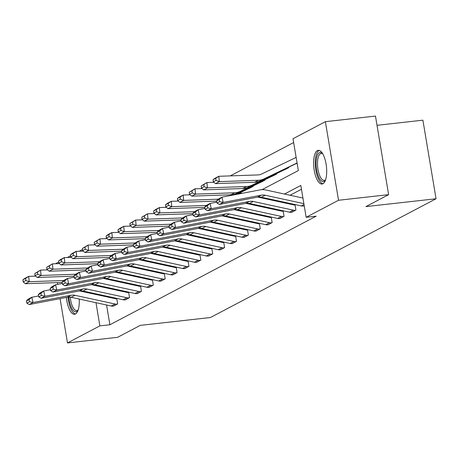 <?xml version="1.0" encoding="UTF-8"?>
<svg xmlns="http://www.w3.org/2000/svg" width="459" height="459" viewBox="0 0 459 459"><rect width="100%" height="100%" fill="white"/><g stroke="black" fill="none" stroke-linecap="round" stroke-linejoin="round"><path stroke-width="0.69" d="M322.918 183.749A16.949 6.317 83.6 0 1 322.029 184.03A16.949 6.317 83.6 0 1 314.019 169.107A16.949 6.317 83.6 0 1 317.376 150.621A16.949 6.317 83.6 0 1 318.259 150.34A16.949 6.317 83.6 0 1 326.274 165.263A16.949 6.317 83.6 0 1 322.918 183.749M79.2 299.044A16.949 6.317 83.6 0 1 75.494 313.985A16.949 6.317 83.6 0 1 74.61 314.266A16.949 6.317 83.6 0 1 66.371 297.432M377.017 125.307L422.9 120.172L436.05 198.753L210.417 317.525L140.282 325.374L117.584 337.319L67.49 342.925L60.077 298.631M55.459 263.759L58.706 262.049M67.347 257.505L70.588 255.795M79.229 251.245L82.471 249.541M293.64 142.537L230.28 175.889M262.066 189.665L298.333 170.576L293.003 138.721L325.379 121.681L338.53 200.262L306.153 217.302L300.823 185.442L284.482 194.042M338.53 200.262L388.618 194.65L375.468 116.075L325.379 121.681M238.726 193.973L241.279 192.631L241.204 192.189M248.571 188.66L253.161 186.377L253.087 185.929M260.454 182.407L265.044 180.117L264.969 179.676M272.336 176.153L276.932 173.863L276.857 173.422M284.224 169.899L288.814 167.61L288.74 167.168M296.107 163.639L296.508 163.559M106.574 304.994L109.885 324.765L316.171 216.178L306.153 217.302M301.46 189.263L290.065 195.259M279.026 201.071L278.183 201.512M267.144 207.325L266.3 207.766M255.261 213.578L254.412 214.026M243.379 219.832L242.53 220.28M231.497 226.086L230.647 226.534M219.609 232.346L218.765 232.788M207.726 238.6L206.883 239.047M195.844 244.854L194.995 245.301M183.961 251.107L183.112 251.555M172.079 257.367L171.23 257.809M160.191 263.621L159.348 264.068M148.309 269.875L147.465 270.322M136.426 276.129L135.577 276.576M124.544 282.388L123.695 282.83M112.656 288.642L111.812 289.084M105.042 295.825L105.151 296.48M113.069 306.153L117.67 303.915L116.781 298.602L116.397 298.803M124.951 299.899L129.553 297.656L128.663 292.349L128.285 292.549M136.839 293.645L141.435 291.402L140.546 286.095L140.167 286.296M148.722 287.386L153.317 285.148L152.428 279.841L152.049 280.036M160.604 281.132L165.2 278.894L164.316 273.581L163.932 273.782M172.486 274.878L177.088 272.635L176.199 267.327L175.814 267.528M184.369 268.624L188.97 266.381L188.081 261.073L187.702 261.274M196.257 262.37L200.853 260.127L199.963 254.82L199.585 255.02M208.139 256.111L212.735 253.873L211.846 248.56L211.467 248.761M220.022 249.857L224.617 247.619L223.734 242.306L223.349 242.507M231.904 243.603L236.505 241.359L235.616 236.052L235.232 236.253M243.786 237.349L248.388 235.106L247.499 229.798L247.12 229.999M255.674 231.089L260.27 228.852L259.381 223.539L259.002 223.74M267.557 224.835L272.153 222.598L271.263 217.285L270.885 217.486M279.439 218.582L284.035 216.338L283.151 211.031L282.767 211.232M291.322 212.328L295.923 210.084L295.034 204.777L294.649 204.978M303.204 206.068L303.577 206.039A7.608 6.983 -117.8 0 1 301.362 205.925L261.343 197.227A10.867 9.978 62.2 0 0 257.465 197.163L219.368 204.444L223.172 202.436L219.666 201.65L219.167 199.55L216.499 200.956L216.998 203.056L219.666 201.65M57.691 284.351L57.398 282.601M388.618 194.65L365.921 206.602L436.05 198.753M109.885 324.765L99.867 325.884L67.49 342.925M95.191 293.685L94.56 294.173M95.983 302.693L99.867 325.884M273.444 199.854L272.6 200.302M261.561 206.108L260.712 206.556M249.679 212.362L248.83 212.81M237.796 218.622L236.947 219.063M225.908 224.876L225.065 225.323M214.026 231.129L213.183 231.577M202.144 237.383L201.294 237.831M190.261 243.643L189.412 244.085M178.379 249.897L177.53 250.344M166.491 256.151L165.647 256.598M154.608 262.405L153.765 262.852M142.726 268.664L141.877 269.106M130.844 274.918L129.995 275.36M118.961 281.172L118.112 281.619M107.073 287.426L106.23 287.873M96.017 293.863L94.537 294.03M113.476 306.119L113.436 306.124A7.608 6.983 -117.8 0 1 111.227 306.004L71.208 297.306A10.867 9.978 62.2 0 0 67.33 297.248L29.227 304.529L33.037 302.521L29.525 301.735L29.026 299.635L26.364 301.035L26.863 303.141L29.525 301.735M116.804 298.757L116.356 298.809A2.175 1.997 62.2 0 1 115.725 298.775L79.614 290.926M26.364 301.035L27.982 299.274L31.791 297.266L38.527 295.98M29.026 299.635L31.791 297.266L33.037 302.521L71.139 295.246A10.867 9.978 62.2 0 1 75.018 295.303L115.037 304.001A7.608 6.983 -117.8 0 0 117.246 304.116L117.286 304.116M26.863 303.141L29.227 304.529M35.636 276.129L28.659 276.375L29.187 281.711L63.629 280.512L67.439 278.504L74.18 277.213M25.824 280.501L25.618 278.366L22.95 279.772L23.162 281.906L25.824 280.501L29.187 281.711L25.377 283.714L62.051 282.44M22.95 279.772L24.855 278.378L28.659 276.375L25.618 278.366M25.377 283.714L23.162 281.906M78.093 310.209A14.665 5.468 83.6 0 1 78.001 310.347A14.665 5.468 83.6 0 1 71.07 306.755A14.665 5.468 83.6 0 1 68.816 297.088M70.238 297.145A13.581 5.06 -96.4 0 0 72.315 305.935A13.581 5.06 -96.4 0 0 76.837 310.628A13.581 5.06 -96.4 0 0 78.185 309.928M68.007 297.145A16.84 6.277 -96.4 0 0 70.588 308.161A16.84 6.277 -96.4 0 0 75.546 313.962M325.517 179.974A14.665 5.468 83.6 0 1 325.425 180.106A14.665 5.468 83.6 0 1 324.146 181.339A14.665 5.468 83.6 0 1 316.607 169.71A14.665 5.468 83.6 0 1 319.349 152.669A14.665 5.468 83.6 0 1 322.436 153.415A14.665 5.468 83.6 0 1 322.557 153.53M322.706 153.776A13.581 5.06 -96.4 0 0 321.237 153.398A13.581 5.06 -96.4 0 0 320.531 153.622A13.581 5.06 -96.4 0 0 317.84 168.43A13.581 5.06 -96.4 0 0 324.261 180.387A13.581 5.06 -96.4 0 0 324.972 180.169A13.581 5.06 -96.4 0 0 325.609 179.693M319.24 150.432A16.84 6.277 -96.4 0 0 318.994 150.546A16.84 6.277 -96.4 0 0 315.551 168.051A16.84 6.277 -96.4 0 0 322.964 183.726M125.364 299.865L125.324 299.87A7.608 6.983 -117.8 0 1 123.11 299.75L83.09 291.052A10.867 9.978 62.2 0 0 79.212 290.995L41.109 298.27L44.919 296.267L41.413 295.481L40.914 293.381L38.246 294.781L38.745 296.887L41.413 295.481M128.686 292.503L128.245 292.555A2.175 1.997 62.2 0 1 127.608 292.521L91.496 284.672M38.246 294.781L39.864 293.014L43.674 291.012L50.415 289.727M40.914 293.381L43.674 291.012L44.919 296.267L83.022 288.986A10.867 9.978 62.2 0 1 86.9 289.05L126.919 297.748A7.608 6.983 -117.8 0 0 129.128 297.862L129.168 297.857M38.745 296.887L41.109 298.27M137.247 293.611L137.207 293.611A7.608 6.983 -117.8 0 1 134.992 293.496L94.973 284.798A10.867 9.978 62.2 0 0 91.094 284.741L52.997 292.016L56.807 290.013L53.296 289.227L52.796 287.122L50.129 288.527L50.628 290.627L53.296 289.227M140.574 286.25L140.127 286.296A2.175 1.997 62.2 0 1 139.496 286.267L103.378 278.418M50.129 288.527L51.747 286.76L55.556 284.758L62.298 283.467M52.796 287.122L55.556 284.758L56.807 290.013L94.904 282.733A10.867 9.978 62.2 0 1 98.783 282.79L138.802 291.488A7.608 6.983 -117.8 0 0 141.016 291.608L141.056 291.603M50.628 290.627L52.997 292.016M47.518 269.875L40.547 270.116L41.069 275.452L75.511 274.252L79.327 272.244L86.062 270.959M37.707 274.247L37.5 272.112L34.832 273.512L35.045 275.647L37.707 274.247L41.069 275.452L37.259 277.46L73.933 276.18M34.832 273.512L40.547 270.116L37.5 272.112M37.259 277.46L35.045 275.647M59.4 263.621L52.429 263.862L52.951 269.198L87.394 267.999M49.595 267.993L49.383 265.859L46.715 267.258L46.927 269.393L49.595 267.993L52.951 269.198L49.142 271.206L85.822 269.926M46.715 267.258L52.429 263.862L49.383 265.859M49.142 271.206L46.927 269.393M149.129 287.351L149.089 287.357A7.608 6.983 -117.8 0 1 146.874 287.242L106.855 278.544A10.867 9.978 62.2 0 0 102.982 278.481L64.88 285.762L68.689 283.754L65.178 282.968L64.679 280.868L62.011 282.274L62.51 284.373L65.178 282.968M152.457 279.996L152.009 280.042A2.175 1.997 62.2 0 1 151.378 280.007L115.261 272.158M64.679 280.868L67.439 278.504L68.689 283.754L106.792 276.479A10.867 9.978 62.2 0 1 110.665 276.536L150.684 285.234A7.608 6.983 -117.8 0 0 152.899 285.355L152.939 285.349M62.011 282.274L63.629 280.506M62.51 284.373L64.88 285.762M161.011 281.097L160.971 281.103A7.608 6.983 -117.8 0 1 158.762 280.983L118.743 272.285A10.867 9.978 62.2 0 0 114.865 272.227L76.762 279.508L80.572 277.5L77.06 276.714L76.561 274.614L73.893 276.014L74.392 278.12L77.06 276.714M164.339 273.736L163.892 273.788A2.175 1.997 62.2 0 1 163.261 273.753L127.143 265.904M76.561 274.614L79.327 272.244L80.572 277.5L118.674 270.225A10.867 9.978 62.2 0 1 122.553 270.282L162.572 278.98A7.608 6.983 -117.8 0 0 164.781 279.095L164.821 279.095M73.893 276.014L75.517 274.252M74.392 278.12L76.762 279.508M172.894 274.843L172.854 274.849A7.608 6.983 -117.8 0 1 170.645 274.729L130.626 266.031A10.867 9.978 62.2 0 0 126.747 265.973L88.644 273.248L92.454 271.246L88.943 270.46L88.444 268.36L85.781 269.76L86.281 271.866L88.943 270.46M176.222 267.482L175.774 267.534A2.175 1.997 62.2 0 1 175.143 267.499L139.031 259.651M85.781 269.76L87.399 267.993L91.209 265.99L97.945 264.705M88.444 268.36L91.209 265.99L92.454 271.246L130.557 263.965A10.867 9.978 62.2 0 1 134.435 264.028L174.454 272.726A7.608 6.983 -117.8 0 0 176.663 272.841L176.704 272.835M86.281 271.866L88.644 273.248M71.283 257.367L64.312 257.608L64.839 262.944L99.276 261.745L103.091 259.737L109.833 258.446M61.477 261.733L61.265 259.599L58.603 261.005L58.809 263.139L61.477 261.733L64.839 262.944L61.03 264.946L97.704 263.673M58.603 261.005L60.502 259.61L64.312 257.608L61.265 259.599M61.03 264.946L58.809 263.139M83.165 251.107L76.194 251.354L76.722 256.69L111.164 255.491L114.974 253.483L121.715 252.192M73.36 255.479L73.153 253.345L70.485 254.751L70.692 256.885L73.36 255.479L76.722 256.69L72.912 258.692L109.586 257.419M70.485 254.751L72.384 253.357L76.194 251.354L73.153 253.345M72.912 258.692L70.692 256.885M95.053 244.854L88.076 245.095L88.604 250.43L123.046 249.237L126.856 247.223L133.598 245.938M85.242 249.226L85.035 247.091L82.368 248.491L82.58 250.625L85.242 249.226L88.604 250.43L84.795 252.439L121.469 251.159M82.368 248.491L88.076 245.095L85.035 247.091M84.795 252.439L82.58 250.625M106.936 238.6L99.964 238.841L100.487 244.177L134.929 242.977M97.13 242.972L96.918 240.837L94.25 242.237L94.462 244.372L97.13 242.972L100.487 244.177L96.677 246.185L133.351 244.905M94.25 242.237L99.964 238.841L96.918 240.837M96.677 246.185L94.462 244.372M118.818 232.346L111.847 232.587L112.369 237.923L146.811 236.724L150.627 234.715L157.362 233.424M109.013 236.712L108.8 234.578L106.132 235.983L106.345 238.118L109.013 236.712L112.369 237.923L108.565 239.925L145.239 238.651M106.132 235.983L108.037 234.589L111.847 232.587L108.8 234.578M108.565 239.925L106.345 238.118M130.7 226.086L123.729 226.333L124.257 231.669L158.694 230.47L162.509 228.462L169.251 227.171M120.895 230.458L120.683 228.324L118.02 229.729L118.227 231.864L120.895 230.458L124.257 231.669L120.447 233.671L157.121 232.397M118.02 229.729L119.919 228.335L123.729 226.333L120.683 228.324M120.447 233.671L118.227 231.864M142.583 219.832L135.612 220.079L136.139 225.415L170.582 224.216L174.391 222.202L181.133 220.917M132.777 224.204L132.571 222.07L129.903 223.47L130.109 225.61L132.777 224.204L136.139 225.415L132.33 227.417L169.004 226.138M129.903 223.47L135.612 220.079L132.571 222.07M132.33 227.417L130.109 225.61M154.471 213.578L147.5 213.819L148.022 219.155L182.464 217.956M144.66 217.95L144.453 215.816L141.785 217.216L141.997 219.35L144.66 217.95L148.022 219.155L144.212 221.163L180.886 219.884M141.785 217.216L147.5 213.819L144.453 215.816M144.212 221.163L141.997 219.35M166.353 207.325L159.382 207.566L159.904 212.901L194.346 211.702M237.934 194.123L240.258 193.004A2.175 1.997 -117.8 0 1 240.86 192.837L240.9 192.832M156.548 211.691L156.335 209.556L153.667 210.962L153.88 213.096L156.548 211.691L159.904 212.901L156.094 214.91L192.769 213.63M153.667 210.962L155.572 209.568L159.382 207.566L156.335 209.556M156.094 214.91L153.88 213.096M178.235 201.071L171.264 201.312L171.786 206.648L206.229 205.448M236.081 194.478L252.146 186.75A2.175 1.997 -117.8 0 1 252.743 186.578L252.783 186.578M248.973 188.58L248.933 188.586A2.175 1.997 -117.8 0 0 248.336 188.758L236.672 194.364M168.43 205.437L168.218 203.303L165.55 204.708L165.762 206.843L168.43 205.437L171.786 206.648L167.983 208.65L204.657 207.376M165.55 204.708L167.455 203.314L171.264 201.312L168.218 203.303M167.983 208.65L165.762 206.843M190.118 194.811L183.147 195.058L183.675 200.394L218.111 199.195M234.222 194.834L264.028 180.496A2.175 1.997 -117.8 0 1 264.625 180.324L264.665 180.318M260.855 182.326L260.815 182.332A2.175 1.997 -117.8 0 0 260.219 182.498L234.819 194.719M180.312 199.183L180.1 197.049L177.438 198.454L177.644 200.589L180.312 199.183L183.675 200.394L179.865 202.396L216.539 201.122M177.438 198.454L179.337 197.06L183.147 195.058L180.1 197.049M179.865 202.396L177.644 200.589M202.006 188.557L195.029 188.798L195.557 194.134L234.647 192.774A16.294 14.963 62.2 0 0 240.223 191.409L275.911 174.242A2.175 1.997 -117.8 0 1 276.507 174.07L276.548 174.064M272.738 176.072L272.698 176.072A2.175 1.997 -117.8 0 0 272.101 176.245L236.414 193.417A16.294 14.963 62.2 0 1 230.837 194.782L191.747 196.142L189.527 194.329L192.195 192.929L191.988 190.795L189.32 192.195L189.527 194.329M189.32 192.195L195.029 188.798L191.988 190.795M192.195 192.929L195.557 194.134L191.747 196.142M213.888 182.303L206.917 182.544L207.439 187.88L246.529 186.52A16.294 14.963 62.2 0 0 252.106 185.155L287.793 167.988A2.175 1.997 -117.8 0 1 288.39 167.816L288.43 167.81M284.626 169.813L284.586 169.819A2.175 1.997 -117.8 0 0 283.983 169.991L248.296 187.163A16.294 14.963 62.2 0 1 242.725 188.523L203.63 189.888L201.415 188.075L204.077 186.675L203.871 184.535L201.203 185.941L201.415 188.075M201.203 185.941L206.917 182.544L203.871 184.535M204.077 186.675L207.439 187.88L203.63 189.888M296.13 157.408L261.607 174.018A10.867 9.978 -117.8 0 1 257.889 174.931L218.8 176.29L219.322 181.626L258.417 180.267A16.294 14.963 62.2 0 0 263.988 178.901L297.065 162.991M215.965 180.416L215.753 178.281L213.085 179.687L213.297 181.821L215.965 180.416L219.322 181.626L215.512 183.629L254.607 182.269A16.294 14.963 62.2 0 0 260.178 180.903L295.871 163.737A2.175 1.997 -117.8 0 1 296.468 163.565M213.085 179.687L214.99 178.293L218.8 176.29L215.753 178.281M215.512 183.629L213.297 181.821M184.782 268.59L184.742 268.59A7.608 6.983 -117.8 0 1 182.527 268.475L142.508 259.777A10.867 9.978 62.2 0 0 138.629 259.719L100.532 266.995L104.336 264.992L100.831 264.206L100.332 262.1L97.664 263.506L98.163 265.606L100.831 264.206M188.104 261.228L187.662 261.28A2.175 1.997 62.2 0 1 187.025 261.246L150.913 253.397M100.332 262.1L103.091 259.737L104.336 264.992L142.439 257.711A10.867 9.978 62.2 0 1 146.318 257.774L186.337 266.467A7.608 6.983 -117.8 0 0 188.546 266.587L188.586 266.581M97.664 263.506L99.282 261.739M98.163 265.606L100.532 266.995M196.664 262.33L196.624 262.336A7.608 6.983 -117.8 0 1 194.409 262.221L154.39 253.523A10.867 9.978 62.2 0 0 150.512 253.46L112.415 260.741L116.225 258.738L112.713 257.952L112.214 255.847L109.546 257.252L110.045 259.352L112.713 257.952M199.992 254.974L199.545 255.02A2.175 1.997 62.2 0 1 198.913 254.986L162.796 247.137M112.214 255.847L114.974 253.483L116.225 258.738L154.322 251.457A10.867 9.978 62.2 0 1 158.2 251.515L198.219 260.213A7.608 6.983 -117.8 0 0 200.434 260.333L200.474 260.328M109.546 257.252L111.164 255.485M110.045 259.352L112.415 260.741M208.547 256.076L208.506 256.082A7.608 6.983 -117.8 0 1 206.298 255.961L166.278 247.269A10.867 9.978 62.2 0 0 162.4 247.206L124.297 254.487L128.107 252.479L124.596 251.693L124.096 249.593L121.428 250.998L121.928 253.098L124.596 251.693M211.874 248.715L211.427 248.767A2.175 1.997 62.2 0 1 210.796 248.732L174.678 240.883M124.096 249.593L126.856 247.223L128.107 252.479L166.21 245.204A10.867 9.978 62.2 0 1 170.082 245.261L210.102 253.959A7.608 6.983 -117.8 0 0 212.316 254.074L212.356 254.074M121.428 250.998L123.052 249.231M121.928 253.098L124.297 254.487M220.429 249.822L220.389 249.828A7.608 6.983 -117.8 0 1 218.18 249.707L178.161 241.009A10.867 9.978 62.2 0 0 174.282 240.952L136.18 248.227L139.989 246.225L136.478 245.439L135.979 243.339L133.317 244.739L133.81 246.844L136.478 245.439M223.757 242.461L223.309 242.513A2.175 1.997 62.2 0 1 222.678 242.478L186.561 234.629M133.317 244.739L134.935 242.977L138.744 240.969L145.48 239.684M135.979 243.339L138.744 240.969L139.989 246.225L178.092 238.944A10.867 9.978 62.2 0 1 181.971 239.007L221.99 247.705A7.608 6.983 -117.8 0 0 224.199 247.82L224.239 247.814M133.81 246.844L136.18 248.227M232.311 243.568L232.271 243.568A7.608 6.983 -117.8 0 1 230.062 243.454L190.043 234.756A10.867 9.978 62.2 0 0 186.165 234.698L148.062 241.973L151.872 239.971L148.36 239.185L147.861 237.079L145.199 238.485L145.698 240.585L148.36 239.185M235.639 236.207L235.192 236.259A2.175 1.997 62.2 0 1 234.56 236.224L198.449 228.375M147.861 237.079L150.627 234.715L151.872 239.971L189.974 232.69A10.867 9.978 62.2 0 1 193.853 232.753L233.872 241.445A7.608 6.983 -117.8 0 0 236.081 241.566L236.121 241.56M145.199 238.485L146.817 236.718M145.698 240.585L148.062 241.973M244.199 237.309L244.159 237.314A7.608 6.983 -117.8 0 1 241.945 237.2L201.926 228.502A10.867 9.978 62.2 0 0 198.047 228.439L159.95 235.719L163.754 233.717L160.248 232.931L159.749 230.825L157.081 232.231L157.58 234.331L160.248 232.931M247.521 229.953L247.08 229.999A2.175 1.997 62.2 0 1 246.443 229.97L210.331 222.122M159.749 230.825L162.509 228.462L163.754 233.717L201.857 226.436A10.867 9.978 62.2 0 1 205.735 226.494L245.754 235.192A7.608 6.983 -117.8 0 0 247.963 235.312L248.003 235.306M157.081 232.231L158.699 230.464M157.58 234.331L159.95 235.719M256.082 231.055L256.042 231.061A7.608 6.983 -117.8 0 1 253.827 230.94L213.808 222.248A10.867 9.978 62.2 0 0 209.935 222.185L171.832 229.466L175.642 227.457L172.131 226.671L171.632 224.571L168.964 225.977L169.463 228.077L172.131 226.671M259.41 223.694L258.962 223.745A2.175 1.997 62.2 0 1 258.331 223.711L222.213 215.862M171.632 224.571L174.391 222.202L175.642 227.457L213.739 220.182A10.867 9.978 62.2 0 1 217.618 220.24L257.637 228.938A7.608 6.983 -117.8 0 0 259.851 229.058L259.892 229.052M168.964 225.977L170.582 224.21M169.463 228.077L171.832 229.466M267.964 224.801L267.924 224.807A7.608 6.983 -117.8 0 1 265.715 224.686L225.696 215.988A10.867 9.978 62.2 0 0 221.817 215.931L183.715 223.212L187.524 221.204L184.013 220.418L183.514 218.318L180.846 219.718L181.345 221.823L184.013 220.418M271.292 217.44L270.844 217.491A2.175 1.997 62.2 0 1 270.213 217.457L234.096 209.608M180.846 219.718L182.47 217.956L186.274 215.948L193.015 214.663M183.514 218.318L186.274 215.948L187.524 221.204L225.627 213.928A10.867 9.978 62.2 0 1 229.5 213.986L269.519 222.684A7.608 6.983 -117.8 0 0 271.734 222.799L271.774 222.799M181.345 221.823L183.715 223.212M279.847 218.547L279.806 218.553A7.608 6.983 -117.8 0 1 277.597 218.432L237.578 209.734A10.867 9.978 62.2 0 0 233.7 209.677L195.597 216.952L199.407 214.95L195.895 214.164L195.396 212.064L192.734 213.464L193.233 215.569L195.895 214.164M283.174 211.186L282.727 211.238A2.175 1.997 62.2 0 1 282.096 211.203L245.978 203.354M192.734 213.464L194.352 211.697L198.162 209.694L204.898 208.409M195.396 212.064L198.162 209.694L199.407 214.95L237.51 207.669A10.867 9.978 62.2 0 1 241.388 207.732L281.407 216.43A7.608 6.983 -117.8 0 0 283.616 216.545L283.656 216.539M193.233 215.569L195.597 216.952M291.729 212.287L291.689 212.293A7.608 6.983 -117.8 0 1 289.48 212.178L249.461 203.48A10.867 9.978 62.2 0 0 245.582 203.423L207.479 210.698L211.289 208.696L207.778 207.91L207.279 205.804L204.616 207.21L205.116 209.31L207.778 207.91M295.057 204.932L294.609 204.978A2.175 1.997 62.2 0 1 293.978 204.949L257.866 197.1M204.616 207.21L206.234 205.443L210.044 203.44L216.78 202.149M207.279 205.804L210.044 203.44L211.289 208.696L249.392 201.415A10.867 9.978 62.2 0 1 253.27 201.472L293.29 210.17A7.608 6.983 -117.8 0 0 295.498 210.291L295.539 210.285M205.116 209.31L207.479 210.698M216.499 200.956L218.117 199.189L221.927 197.181L260.029 189.906A16.294 14.963 -117.8 0 1 265.847 189.992L302.929 198.053M219.167 199.55L221.927 197.181L223.172 202.436L261.274 195.161A10.867 9.978 62.2 0 1 265.153 195.218L303.864 203.635M216.998 203.056L219.368 204.444M113.436 306.124L117.246 304.116M71.208 297.306L75.018 295.303M67.33 297.248L71.139 295.246M111.227 306.004L115.037 304.001M125.324 299.87L129.128 297.862M83.09 291.052L86.9 289.05M79.212 290.995L83.022 288.986M123.11 299.75L126.919 297.748M137.207 293.611L141.016 291.608M94.973 284.798L98.783 282.79M91.094 284.741L94.904 282.733M134.992 293.496L138.802 291.488M149.089 287.357L152.899 285.355M106.855 278.544L110.665 276.536M102.982 278.481L106.792 276.479M146.874 287.242L150.684 285.234M160.971 281.103L164.781 279.095M118.743 272.285L122.553 270.282M114.865 272.227L118.674 270.225M158.762 280.983L162.572 278.98M172.854 274.849L176.663 272.841M130.626 266.031L134.435 264.028M126.747 265.973L130.557 263.965M170.645 274.729L174.454 272.726M240.86 192.837L238.674 193.985M240.258 193.004L238.25 194.065M252.743 186.578L248.933 188.586M252.146 186.75L248.336 188.758M264.625 180.324L260.815 182.332M264.028 180.496L260.219 182.498M276.507 174.07L272.698 176.072M234.647 192.774L230.837 194.782M240.223 191.409L236.414 193.417M275.911 174.242L272.101 176.245M288.39 167.816L284.586 169.819M246.529 186.52L242.725 188.523M252.106 185.155L248.296 187.163M287.793 167.988L283.983 169.991M258.417 180.267L254.607 182.269M263.988 178.901L260.178 180.903M297.082 163.1L295.871 163.737M184.742 268.59L188.546 266.587M142.508 259.777L146.318 257.774M138.629 259.719L142.439 257.711M182.527 268.475L186.337 266.467M196.624 262.336L200.434 260.333M154.39 253.523L158.2 251.515M150.512 253.46L154.322 251.457M194.409 262.221L198.219 260.213M208.506 256.082L212.316 254.074M166.278 247.269L170.082 245.261M162.4 247.206L166.21 245.204M206.298 255.961L210.102 253.959M220.389 249.828L224.199 247.82M178.161 241.009L181.971 239.007M174.282 240.952L178.092 238.944M218.18 249.707L221.99 247.705M232.271 243.568L236.081 241.566M190.043 234.756L193.853 232.753M186.165 234.698L189.974 232.69M230.062 243.454L233.872 241.445M244.159 237.314L247.963 235.312M201.926 228.502L205.735 226.494M198.047 228.439L201.857 226.436M241.945 237.2L245.754 235.192M256.042 231.061L259.851 229.058M213.808 222.248L217.618 220.24M209.935 222.185L213.739 220.182M253.827 230.94L257.637 228.938M267.924 224.807L271.734 222.799M225.696 215.988L229.5 213.986M221.817 215.931L225.627 213.928M265.715 224.686L269.519 222.684M279.806 218.553L283.616 216.545M237.578 209.734L241.388 207.732M233.7 209.677L237.51 207.669M277.597 218.432L281.407 216.43M291.689 212.293L295.498 210.291M249.461 203.48L253.27 201.472M245.582 203.423L249.392 201.415M289.48 212.178L293.29 210.17M261.343 197.227L265.153 195.218M257.465 197.163L261.274 195.161M301.362 205.925L304.013 204.525"/></g></svg>
